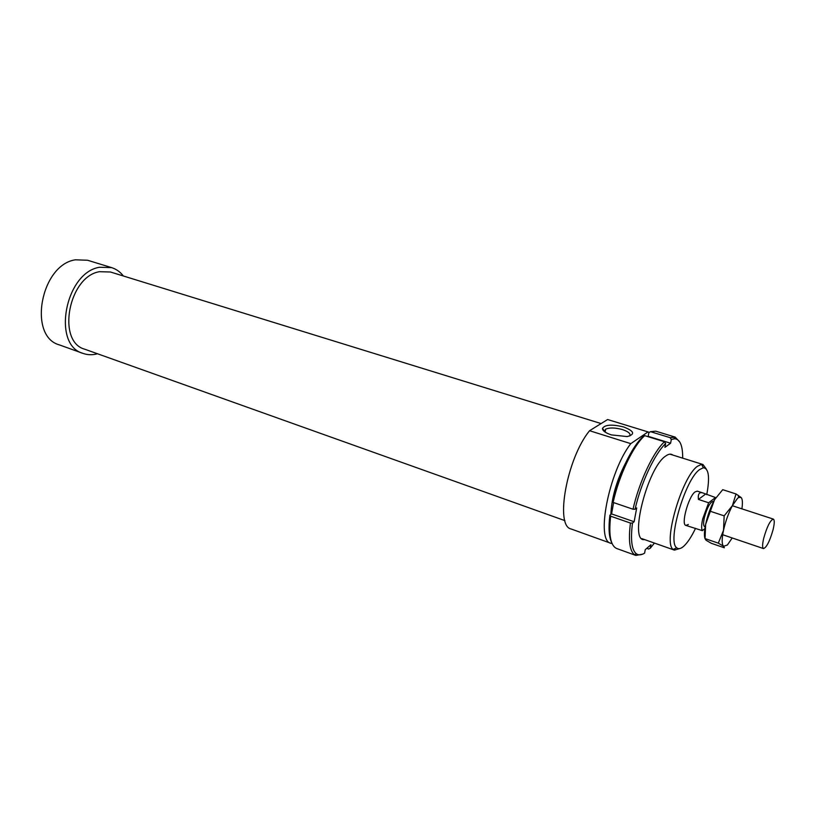 <?xml version="1.0" encoding="UTF-8"?>
<svg xmlns="http://www.w3.org/2000/svg" width="815" height="815" viewBox="0 0 815 815"><rect width="100%" height="100%" fill="white"/><g stroke="black" fill="none" stroke-linecap="round" stroke-linejoin="round"><path stroke-width="1.22" d="M763.706 538.267C762.31 544.379 762.249 547.823 763.512 548.587C766.62 547.456 769.829 541.109 773.119 529.536C774.545 523.383 774.617 519.899 773.333 519.094C770.236 520.204 767.027 526.592 763.706 538.267M713.583 501.531L713.125 501.378C710.038 502.193 707.114 507.623 704.354 517.657C703.253 522.945 703.365 525.96 704.69 526.704L705.158 526.857M702.683 492.881L715.478 497.537L708.643 502.774L698.424 499.422C697.803 494.094 699.219 491.914 702.683 492.881L697.283 491.129L694.981 491.954C688.38 496.773 680.8 524.758 685.873 525.41L702.367 530.647L704.873 528.619M708.643 502.774L702.673 518.982C701.409 524.85 701.308 528.731 702.367 530.647M698.424 499.422L705.362 494.257M630.779 443.645L589.571 430.717L607.613 419.531L648.037 431.909L630.779 443.645C608.744 471.916 595.49 541.017 610.934 543.31L612.096 543.595M589.571 430.717C566.904 458.152 554.679 526.266 571.162 528.996L610.934 543.31M601.103 423.566L110.473 272.006L99.491 271.69C68.511 276.509 56.48 341.821 84.77 349.217L564.917 520.632M123.401 276C120.182 271.874 116.26 269.082 111.624 267.626L87.562 260.25L75.398 259.812C40.709 264.722 27.649 336.503 59.393 344.898L83.079 353.415C87.663 355.024 92.472 355.146 97.515 353.761M111.624 267.626L99.573 267.259C65.129 272.465 51.651 345.183 83.079 353.415M629.761 436.025C630.932 433.784 628.477 431.624 622.405 429.566C615.213 427.61 609.63 427.478 605.657 429.169L604.414 431.583M611.382 434.904C605.443 432.908 602.468 430.748 602.468 428.395C605.005 424.625 612.065 424.157 623.658 426.968C634.233 431.104 635.425 434.314 627.224 436.575L611.382 434.904M625.227 463.715C616.415 481.135 611.627 498.057 610.853 514.479M706.218 468.9L702.907 464.479L701.532 464.336L697.426 466.302C681.88 476.846 662.646 543.32 673.221 549.412L674.402 550.125L679.7 548.566M695.541 528.324C691.568 536.596 687.697 542.515 683.938 546.06C680.953 548.76 678.559 549.341 676.745 547.792C666.914 541.985 684.987 479.628 699.535 469.623L703.376 467.749C708.826 468.421 709.947 477.407 706.737 494.705M685.873 525.41L688.339 524.473M649.219 432.429L648.037 431.909M644.706 539.642L644.268 539.642C628.773 541.649 647.518 467.494 665.692 456.033C668.422 454.047 670.684 453.639 672.497 454.811L672.844 455.065M679.914 442.219L675.217 437.125L670.164 437.686L671.305 439.509L674.688 438.745C680.097 439.275 682.766 445.744 682.695 458.152M670.164 437.686L650.513 431.675L655.739 431.176L675.217 437.125M654.425 543.075L650.278 548.21L648.669 549.025L646.764 548.342M671.305 439.509L670.592 443.228L664.918 447.343L665.631 443.594L664.48 441.75C653.192 452.091 639.092 482.052 633.021 509.222L635.068 509.222L636.719 507.928L634.131 521.743L632.491 523.067C630.392 539.764 631.696 550.013 636.393 553.813C638.634 555.372 641.364 555.147 644.594 553.141L645.266 549.636L650.951 544.726L650.278 548.21M632.491 523.067L630.443 523.067C628.284 540.264 629.628 550.808 634.477 554.709L635.843 555.433L642.658 554.159M630.443 523.067L610.659 516.19L609.895 515.212C608.357 527.825 608.937 536.912 611.627 542.444M635.843 555.433L616.69 548.515C610.537 545.744 608.53 534.976 610.659 516.19M634.131 521.743L611.576 513.919L609.895 515.212M670.592 443.228L648.18 436.32L648.872 432.633L650.513 431.675M613.614 502.59L611.576 513.919M643.035 436.616C631.819 446.569 618.106 475.277 612.35 501.47L613.125 502.427C619.023 475.451 633.173 445.805 644.696 435.648L643.035 436.616M664.48 441.75L644.696 435.648M633.021 509.222L613.125 502.427M635.068 509.222C641.018 482.816 654.669 453.761 665.631 443.594M741.905 508.855C742.771 502.855 742.516 499.086 741.151 497.527L738.736 497.435L737.514 498.352L732.42 505.585L736.037 493.961L722.722 489.683L714.531 499.748L705.647 524.31L705.046 538.593L706.004 540.223L711.332 543.31L724.362 547.802L723.608 546.274L727.357 545.021L732.216 537.971M732.42 505.585C728.529 513.012 725.554 521.254 723.506 530.331C721.998 537.554 721.774 542.515 722.834 545.204L723.608 546.274L718.31 543.157L723.506 530.331L724.168 515.864L732.42 505.585M704.995 538.654C704.068 535.801 704.282 531.013 705.647 524.31C707.634 515.284 710.599 507.093 714.531 499.748M736.037 493.961L741.151 497.527M718.31 543.157L705.046 538.593M724.168 515.864L710.751 511.413M722.691 534.732L763.512 548.587M732.339 505.728L773.333 519.094M605.647 429.169L605.148 432.113M602.468 428.395L604.333 430.799M641.853 538.634L674.402 550.125M703.376 467.749L701.532 464.336M676.745 547.792L673.221 549.412M669.961 454.169L702.907 464.479M674.688 438.745L673.699 436.881M636.393 553.813L634.477 554.709M738.736 497.435L738.105 495.235"/></g></svg>
